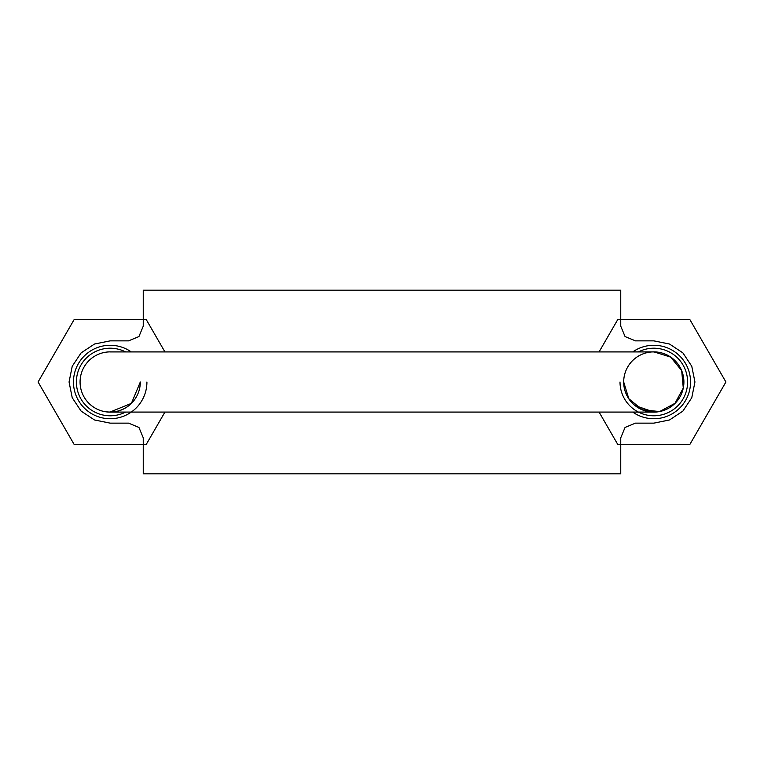 <?xml version="1.0" encoding="UTF-8"?>
<svg xmlns="http://www.w3.org/2000/svg" width="764" height="764" viewBox="0 0 764 764"><rect width="100%" height="100%" fill="white"/><g stroke="black" fill="none" stroke-linecap="round" stroke-linejoin="round"><path stroke-width="1.15" d="M654.022 351.917L109.978 351.917L654.022 351.917L670.639 357.094L681.679 370.607L683.283 388.007L675.004 403.316L659.619 411.557L642.237 409.762L628.801 398.693L623.691 382M620.75 290.177L620.75 326.171L625.057 336.561L635.438 340.859L653.812 340.859L669.531 344.039L682.901 352.911L691.773 366.271L694.944 382L691.773 397.729L682.901 411.089L669.531 419.961L653.812 423.141L635.438 423.141L625.057 427.439L620.75 437.829L620.75 473.823L143.25 473.823L143.25 437.829L138.943 427.439L128.562 423.141L110.188 423.141L94.469 419.961L81.099 411.089L72.227 397.729L69.056 382L72.227 366.271L81.099 352.911L94.469 344.039L110.188 340.859L128.562 340.859L138.943 336.561L143.25 326.171L143.25 290.177L620.75 290.177M111.611 412.082A30.121 30.121 0 0 1 83.056 368.936A30.121 30.121 0 0 0 103.493 411.366A30.121 30.121 0 0 0 140.309 382L131.408 403.363L109.978 412.082L654.022 412.082L635.027 405.55M606.062 290.177L157.938 290.177M157.938 473.823L606.062 473.823M83.056 368.936A30.121 30.121 0 0 1 111.611 351.917M652.389 351.917A30.121 30.121 0 0 1 660.507 411.366A30.121 30.121 0 0 1 652.389 412.082M680.944 395.064A30.121 30.121 0 0 1 642.801 410.039A30.121 30.121 0 0 1 625.028 373.118A30.121 30.121 0 0 1 660.507 352.634M103.493 411.366C112.852 413.219 121.342 411.28 128.973 405.55M638.418 351.917A33.788 33.788 0 0 1 687.6 382A33.788 33.788 0 0 1 653.812 415.788A33.788 33.788 0 0 1 620.015 382M125.582 412.082A33.788 33.788 0 0 1 76.4 382A33.788 33.788 0 0 1 125.582 351.917M164.928 351.917L146.354 319.753A71.988 71.988 0 0 0 146.019 319.562L74.366 319.562A71.988 71.988 0 0 0 74.032 319.753L38.2 381.809A71.988 71.988 0 0 0 38.2 382.191L74.032 444.247A71.988 71.988 0 0 0 74.366 444.438L146.019 444.438A71.988 71.988 0 0 0 146.354 444.247L164.928 412.082M131.265 351.917A36.729 36.729 0 0 0 78.386 363.635A36.729 36.729 0 0 0 100.686 417.478A36.729 36.729 0 0 0 146.927 382M599.071 412.082L617.646 444.247A71.988 71.988 0 0 0 617.981 444.438L689.634 444.438A71.988 71.988 0 0 0 689.968 444.247L725.8 382.191A71.988 71.988 0 0 0 725.8 381.809L689.968 319.753A71.988 71.988 0 0 0 689.634 319.562L617.981 319.562A71.988 71.988 0 0 0 617.646 319.753L599.071 351.917M632.735 412.082A36.729 36.729 0 0 0 681.249 357.581A36.729 36.729 0 0 0 632.735 351.917M109.978 412.082L654.022 412.082"/></g></svg>
